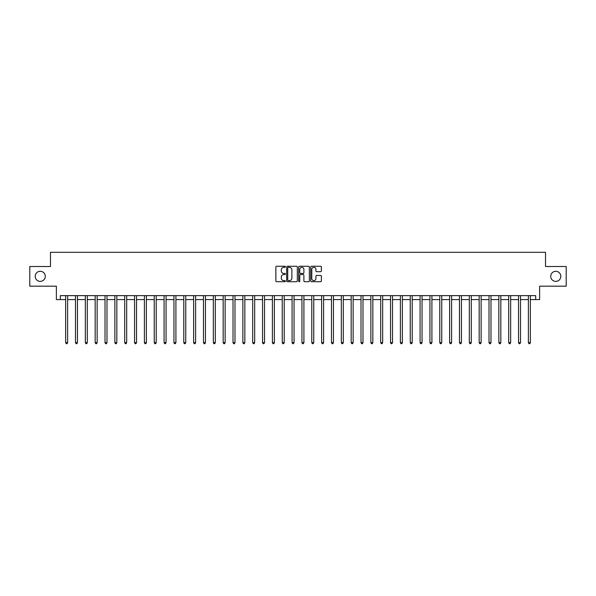 <?xml version="1.0" encoding="UTF-8"?>
<svg xmlns="http://www.w3.org/2000/svg" width="596" height="596" viewBox="0 0 596 596"><rect width="100%" height="100%" fill="white"/><g stroke="black" fill="none" stroke-linecap="round" stroke-linejoin="round"><path stroke-width="0.89" d="M285.395 266.785A0.544 0.544 0 0 0 284.858 266.248L276.641 266.248A0.775 0.775 0 0 0 275.866 267.015L275.866 280.932A0.775 0.775 0 0 0 276.641 281.707L284.858 281.707A0.544 0.544 0 0 0 285.395 281.163A0.544 0.544 0 0 0 284.858 280.627L283.793 280.627A2.473 2.473 0 0 1 281.319 278.153L281.319 276.991A2.473 2.473 0 0 1 283.793 274.518L284.858 274.518A0.544 0.544 0 0 0 285.395 273.974A0.544 0.544 0 0 0 284.858 273.437L283.793 273.437A2.473 2.473 0 0 1 281.319 270.964L281.319 269.802A2.473 2.473 0 0 1 283.793 267.328L284.858 267.328A0.544 0.544 0 0 0 285.395 266.785M550.719 276.343A5.044 5.044 0 0 0 555.763 281.379A5.044 5.044 0 0 0 560.806 276.343A5.044 5.044 0 0 0 555.763 271.299A5.044 5.044 0 0 0 550.719 276.343M35.194 276.343A5.044 5.044 0 0 0 40.237 281.379A5.044 5.044 0 0 0 45.281 276.343A5.044 5.044 0 0 0 40.237 271.299A5.044 5.044 0 0 0 35.194 276.343M320.596 271.694A0.775 0.775 0 0 0 321.371 270.919L321.371 267.015A0.775 0.775 0 0 0 320.596 266.248L311.47 266.248A0.775 0.775 0 0 0 310.702 267.015L310.702 280.932A0.775 0.775 0 0 0 311.47 281.707L320.596 281.707A0.775 0.775 0 0 0 321.371 280.932L321.371 276.216A0.775 0.775 0 0 0 320.596 275.449L316.692 275.449A0.775 0.775 0 0 0 315.917 276.216L315.917 278.555A2.071 2.071 0 0 1 313.846 280.627A2.071 2.071 0 0 1 311.782 278.555L311.782 269.392A2.071 2.071 0 0 1 313.846 267.328A2.071 2.071 0 0 1 315.917 269.392L315.917 270.919A0.775 0.775 0 0 0 316.692 271.694L320.596 271.694M60.323 299.572L60.323 295.638L535.677 295.638L535.677 299.572L539.618 299.572L539.618 286.184L566.2 286.184L566.2 266.494L545.526 266.494L545.526 252.317L50.474 252.317L50.474 266.494L29.8 266.494L29.8 286.184L56.382 286.184L56.382 299.572L65.642 299.572M297.322 267.015A0.775 0.775 0 0 0 296.547 266.248L287.428 266.248A0.775 0.775 0 0 0 286.654 267.015L286.654 280.932A0.775 0.775 0 0 0 287.428 281.707L296.547 281.707A0.775 0.775 0 0 0 297.322 280.932L297.322 267.015M299.453 266.248L308.572 266.248A0.775 0.775 0 0 1 309.346 267.015L309.346 280.932A0.775 0.775 0 0 1 308.572 281.707L304.668 281.707A0.775 0.775 0 0 1 303.893 280.932L303.893 275.292A0.775 0.775 0 0 0 303.126 274.518L300.533 274.518A0.775 0.775 0 0 0 299.758 275.292L299.758 281.163A0.544 0.544 0 0 1 299.214 281.707A0.544 0.544 0 0 1 298.678 281.163L298.678 267.015A0.775 0.775 0 0 1 299.453 266.248M67.609 299.572L75.483 299.572M77.45 299.572L85.332 299.572M87.299 299.572L95.174 299.572M97.148 299.572L105.023 299.572M106.989 299.572L114.872 299.572M116.838 299.572L124.713 299.572M126.68 299.572L134.562 299.572M136.529 299.572L144.403 299.572M146.378 299.572L154.252 299.572M156.219 299.572L164.094 299.572M166.068 299.572L173.943 299.572M175.909 299.572L183.791 299.572M185.758 299.572L193.633 299.572M195.607 299.572L203.482 299.572M205.449 299.572L213.323 299.572M215.298 299.572L223.172 299.572M225.139 299.572L233.021 299.572M234.988 299.572L242.863 299.572M244.829 299.572L252.711 299.572M254.678 299.572L262.553 299.572M264.527 299.572L272.402 299.572M274.369 299.572L282.243 299.572M284.217 299.572L292.092 299.572M294.059 299.572L301.941 299.572M303.908 299.572L311.782 299.572M313.757 299.572L321.631 299.572M323.598 299.572L331.473 299.572M333.447 299.572L341.322 299.572M343.289 299.572L351.171 299.572M353.137 299.572L361.012 299.572M362.979 299.572L370.861 299.572M372.828 299.572L380.702 299.572M382.677 299.572L390.551 299.572M392.518 299.572L400.393 299.572M402.367 299.572L410.242 299.572M412.208 299.572L420.091 299.572M422.057 299.572L429.932 299.572M431.906 299.572L439.781 299.572M441.748 299.572L449.622 299.572M451.597 299.572L459.471 299.572M461.438 299.572L469.32 299.572M471.287 299.572L479.162 299.572M481.128 299.572L489.011 299.572M490.977 299.572L498.852 299.572M500.826 299.572L508.701 299.572M510.668 299.572L518.55 299.572M520.517 299.572L528.391 299.572M530.358 299.572L535.677 299.572M288.278 267.328A0.544 0.544 0 0 0 287.734 267.865L287.734 280.083A0.544 0.544 0 0 0 288.278 280.627L289.395 280.627A2.473 2.473 0 0 0 291.876 278.153L291.876 269.802A2.473 2.473 0 0 0 289.395 267.328L288.278 267.328M303.893 269.437A2.071 2.071 0 0 0 301.829 267.366A2.071 2.071 0 0 0 299.758 269.437L299.758 272.663A0.775 0.775 0 0 0 300.533 273.437L303.126 273.437A0.775 0.775 0 0 0 303.893 272.663L303.893 269.437M67.706 295.638L67.668 295.735A0.79 0.79 90.7 0 0 67.609 296.033L67.609 342.663L65.642 342.663L65.642 296.033A0.79 0.79 90.7 0 0 65.582 295.735L65.545 295.638M67.609 342.663L67.02 343.683L66.231 343.683L65.642 342.663M77.554 295.638L77.51 295.735A0.79 0.79 90.7 0 0 77.45 296.033L77.45 342.663L75.483 342.663L75.483 296.033A0.79 0.79 90.7 0 0 75.431 295.735L75.387 295.638M77.45 342.663L76.862 343.683L76.072 343.683L75.483 342.663M87.396 295.638L87.359 295.735A0.79 0.79 90.7 0 0 87.299 296.033L87.299 342.663L85.332 342.663L85.332 296.033A0.79 0.79 90.7 0 0 85.273 295.735L85.235 295.638M87.299 342.663L86.711 343.683L85.921 343.683L85.332 342.663M97.245 295.638L97.2 295.735A0.79 0.79 90.7 0 0 97.148 296.033L97.148 342.663L95.174 342.663L95.174 296.033A0.79 0.79 90.7 0 0 95.122 295.735L95.077 295.638M97.148 342.663L96.552 343.683L95.77 343.683L95.174 342.663M107.086 295.638L107.049 295.735A0.79 0.79 90.7 0 0 106.989 296.033L106.989 342.663L105.023 342.663L105.023 296.033A0.79 0.79 90.7 0 0 104.963 295.735L104.926 295.638M106.989 342.663L106.401 343.683L105.611 343.683L105.023 342.663M116.935 295.638L116.891 295.735A0.79 0.79 90.7 0 0 116.838 296.033L116.838 342.663L114.872 342.663L114.872 296.033A0.79 0.79 90.7 0 0 114.812 295.735L114.767 295.638M116.838 342.663L116.25 343.683L115.46 343.683L114.872 342.663M126.777 295.638L126.739 295.735A0.79 0.79 90.7 0 0 126.68 296.033L126.68 342.663L124.713 342.663L124.713 296.033A0.79 0.79 90.7 0 0 124.653 295.735L124.616 295.638M126.68 342.663L126.091 343.683L125.302 343.683L124.713 342.663M136.626 295.638L136.588 295.735A0.79 0.79 90.7 0 0 136.529 296.033L136.529 342.663L134.562 342.663L134.562 296.033A0.79 0.79 90.7 0 0 134.502 295.735L134.465 295.638M136.529 342.663L135.94 343.683L135.15 343.683L134.562 342.663M146.474 295.638L146.43 295.735A0.79 0.79 90.7 0 0 146.378 296.033L146.378 342.663L144.403 342.663L144.403 296.033A0.79 0.79 90.7 0 0 144.351 295.735L144.306 295.638M146.378 342.663L145.782 343.683L144.999 343.683L144.403 342.663M156.316 295.638L156.279 295.735A0.79 0.79 90.7 0 0 156.219 296.033L156.219 342.663L154.252 342.663L154.252 296.033A0.79 0.79 90.7 0 0 154.193 295.735L154.155 295.638M156.219 342.663L155.631 343.683L154.841 343.683L154.252 342.663M166.165 295.638L166.12 295.735A0.79 0.79 90.7 0 0 166.068 296.033L166.068 342.663L164.094 342.663L164.094 296.033A0.79 0.79 90.7 0 0 164.042 295.735L163.997 295.638M166.068 342.663L165.472 343.683L164.69 343.683L164.094 342.663M176.006 295.638L175.969 295.735A0.79 0.79 90.7 0 0 175.909 296.033L175.909 342.663L173.943 342.663L173.943 296.033A0.79 0.79 90.7 0 0 173.883 295.735L173.846 295.638M175.909 342.663L175.321 343.683L174.531 343.683L173.943 342.663M185.855 295.638L185.818 295.735A0.79 0.79 90.7 0 0 185.758 296.033L185.758 342.663L183.791 342.663L183.791 296.033A0.79 0.79 90.7 0 0 183.732 295.735L183.695 295.638M185.758 342.663L185.17 343.683L184.38 343.683L183.791 342.663M195.704 295.638L195.659 295.735A0.79 0.79 90.7 0 0 195.607 296.033L195.607 342.663L193.633 342.663L193.633 296.033A0.79 0.79 90.7 0 0 193.581 295.735L193.536 295.638M195.607 342.663L195.011 343.683L194.221 343.683L193.633 342.663M205.545 295.638L205.508 295.735A0.79 0.79 90.7 0 0 205.449 296.033L205.449 342.663L203.482 342.663L203.482 296.033A0.79 0.79 90.7 0 0 203.422 295.735L203.385 295.638M205.449 342.663L204.86 343.683L204.07 343.683L203.482 342.663M215.394 295.638L215.35 295.735A0.79 0.79 90.7 0 0 215.298 296.033L215.298 342.663L213.323 342.663L213.323 296.033A0.79 0.79 90.7 0 0 213.271 295.735L213.226 295.638M215.298 342.663L214.702 343.683L213.919 343.683L213.323 342.663M225.236 295.638L225.199 295.735A0.79 0.79 90.7 0 0 225.139 296.033L225.139 342.663L223.172 342.663L223.172 296.033A0.79 0.79 90.7 0 0 223.113 295.735L223.075 295.638M225.139 342.663L224.55 343.683L223.761 343.683L223.172 342.663M235.085 295.638L235.04 295.735A0.79 0.79 90.7 0 0 234.988 296.033L234.988 342.663L233.021 342.663L233.021 296.033A0.79 0.79 90.7 0 0 232.962 295.735L232.917 295.638M234.988 342.663L234.399 343.683L233.61 343.683L233.021 342.663M244.926 295.638L244.889 295.735A0.79 0.79 90.7 0 0 244.829 296.033L244.829 342.663L242.863 342.663L242.863 296.033A0.79 0.79 90.7 0 0 242.803 295.735L242.766 295.638M244.829 342.663L244.241 343.683L243.451 343.683L242.863 342.663M254.775 295.638L254.738 295.735A0.79 0.79 90.7 0 0 254.678 296.033L254.678 342.663L252.711 342.663L252.711 296.033A0.79 0.79 90.7 0 0 252.652 295.735L252.615 295.638M254.678 342.663L254.09 343.683L253.3 343.683L252.711 342.663M264.624 295.638L264.579 295.735A0.79 0.79 90.7 0 0 264.527 296.033L264.527 342.663L262.553 342.663L262.553 296.033A0.79 0.79 90.7 0 0 262.501 295.735L262.456 295.638M264.527 342.663L263.931 343.683L263.149 343.683L262.553 342.663M274.465 295.638L274.428 295.735A0.79 0.79 90.7 0 0 274.369 296.033L274.369 342.663L272.402 342.663L272.402 296.033A0.79 0.79 90.7 0 0 272.342 295.735L272.305 295.638M274.369 342.663L273.78 343.683L272.99 343.683L272.402 342.663M284.314 295.638L284.27 295.735A0.79 0.79 90.7 0 0 284.217 296.033L284.217 342.663L282.243 342.663L282.243 296.033A0.79 0.79 90.7 0 0 282.191 295.735L282.146 295.638M284.217 342.663L283.621 343.683L282.839 343.683L282.243 342.663M294.156 295.638L294.119 295.735A0.79 0.79 90.7 0 0 294.059 296.033L294.059 342.663L292.092 342.663L292.092 296.033A0.79 0.79 90.7 0 0 292.033 295.735L291.995 295.638M294.059 342.663L293.47 343.683L292.681 343.683L292.092 342.663M304.005 295.638L303.967 295.735A0.79 0.79 90.7 0 0 303.908 296.033L303.908 342.663L301.941 342.663L301.941 296.033A0.79 0.79 90.7 0 0 301.881 295.735L301.844 295.638M303.908 342.663L303.319 343.683L302.53 343.683L301.941 342.663M313.854 295.638L313.809 295.735A0.79 0.79 90.7 0 0 313.757 296.033L313.757 342.663L311.782 342.663L311.782 296.033A0.79 0.79 90.7 0 0 311.73 295.735L311.686 295.638M313.757 342.663L313.161 343.683L312.379 343.683L311.782 342.663M323.695 295.638L323.658 295.735A0.79 0.79 90.7 0 0 323.598 296.033L323.598 342.663L321.631 342.663L321.631 296.033A0.79 0.79 90.7 0 0 321.572 295.735L321.535 295.638M323.598 342.663L323.01 343.683L322.22 343.683L321.631 342.663M333.544 295.638L333.499 295.735A0.79 0.79 90.7 0 0 333.447 296.033L333.447 342.663L331.473 342.663L331.473 296.033A0.79 0.79 90.7 0 0 331.421 295.735L331.376 295.638M333.447 342.663L332.851 343.683L332.069 343.683L331.473 342.663M343.385 295.638L343.348 295.735A0.79 0.79 90.7 0 0 343.289 296.033L343.289 342.663L341.322 342.663L341.322 296.033A0.79 0.79 90.7 0 0 341.262 295.735L341.225 295.638M343.289 342.663L342.7 343.683L341.91 343.683L341.322 342.663M353.234 295.638L353.197 295.735A0.79 0.79 90.7 0 0 353.137 296.033L353.137 342.663L351.171 342.663L351.171 296.033A0.79 0.79 90.7 0 0 351.111 295.735L351.074 295.638M353.137 342.663L352.549 343.683L351.759 343.683L351.171 342.663M363.083 295.638L363.038 295.735A0.79 0.79 90.7 0 0 362.979 296.033L362.979 342.663L361.012 342.663L361.012 296.033A0.79 0.79 90.7 0 0 360.96 295.735L360.915 295.638M362.979 342.663L362.39 343.683L361.601 343.683L361.012 342.663M372.925 295.638L372.887 295.735A0.79 0.79 90.7 0 0 372.828 296.033L372.828 342.663L370.861 342.663L370.861 296.033A0.79 0.79 90.7 0 0 370.801 295.735L370.764 295.638M372.828 342.663L372.239 343.683L371.45 343.683L370.861 342.663M382.774 295.638L382.729 295.735A0.79 0.79 90.7 0 0 382.677 296.033L382.677 342.663L380.702 342.663L380.702 296.033A0.79 0.79 90.7 0 0 380.65 295.735L380.606 295.638M382.677 342.663L382.081 343.683L381.298 343.683L380.702 342.663M392.615 295.638L392.578 295.735A0.79 0.79 90.7 0 0 392.518 296.033L392.518 342.663L390.551 342.663L390.551 296.033A0.79 0.79 90.7 0 0 390.492 295.735L390.454 295.638M392.518 342.663L391.93 343.683L391.14 343.683L390.551 342.663M402.464 295.638L402.419 295.735A0.79 0.79 90.7 0 0 402.367 296.033L402.367 342.663L400.393 342.663L400.393 296.033A0.79 0.79 90.7 0 0 400.341 295.735L400.296 295.638M402.367 342.663L401.778 343.683L400.989 343.683L400.393 342.663M412.305 295.638L412.268 295.735A0.79 0.79 90.7 0 0 412.208 296.033L412.208 342.663L410.242 342.663L410.242 296.033A0.79 0.79 90.7 0 0 410.182 295.735L410.145 295.638M412.208 342.663L411.62 343.683L410.83 343.683L410.242 342.663M422.154 295.638L422.117 295.735A0.79 0.79 90.7 0 0 422.057 296.033L422.057 342.663L420.091 342.663L420.091 296.033A0.79 0.79 90.7 0 0 420.031 295.735L419.994 295.638M422.057 342.663L421.469 343.683L420.679 343.683L420.091 342.663M432.003 295.638L431.958 295.735A0.79 0.79 90.7 0 0 431.906 296.033L431.906 342.663L429.932 342.663L429.932 296.033A0.79 0.79 90.7 0 0 429.88 295.735L429.835 295.638M431.906 342.663L431.31 343.683L430.528 343.683L429.932 342.663M441.845 295.638L441.807 295.735A0.79 0.79 90.7 0 0 441.748 296.033L441.748 342.663L439.781 342.663L439.781 296.033A0.79 0.79 90.7 0 0 439.721 295.735L439.684 295.638M441.748 342.663L441.159 343.683L440.37 343.683L439.781 342.663M451.693 295.638L451.649 295.735A0.79 0.79 90.7 0 0 451.597 296.033L451.597 342.663L449.622 342.663L449.622 296.033A0.79 0.79 90.7 0 0 449.57 295.735L449.526 295.638M451.597 342.663L451.001 343.683L450.218 343.683L449.622 342.663M461.535 295.638L461.498 295.735A0.79 0.79 90.7 0 0 461.438 296.033L461.438 342.663L459.471 342.663L459.471 296.033A0.79 0.79 90.7 0 0 459.412 295.735L459.374 295.638M461.438 342.663L460.85 343.683L460.06 343.683L459.471 342.663M471.384 295.638L471.347 295.735A0.79 0.79 90.7 0 0 471.287 296.033L471.287 342.663L469.32 342.663L469.32 296.033A0.79 0.79 90.7 0 0 469.261 295.735L469.223 295.638M471.287 342.663L470.698 343.683L469.909 343.683L469.32 342.663M481.233 295.638L481.188 295.735A0.79 0.79 90.7 0 0 481.128 296.033L481.128 342.663L479.162 342.663L479.162 296.033A0.79 0.79 90.7 0 0 479.11 295.735L479.065 295.638M481.128 342.663L480.54 343.683L479.75 343.683L479.162 342.663M491.074 295.638L491.037 295.735A0.79 0.79 90.7 0 0 490.977 296.033L490.977 342.663L489.011 342.663L489.011 296.033A0.79 0.79 90.7 0 0 488.951 295.735L488.914 295.638M490.977 342.663L490.389 343.683L489.599 343.683L489.011 342.663M500.923 295.638L500.878 295.735A0.79 0.79 90.7 0 0 500.826 296.033L500.826 342.663L498.852 342.663L498.852 296.033A0.79 0.79 90.7 0 0 498.8 295.735L498.755 295.638M500.826 342.663L500.23 343.683L499.448 343.683L498.852 342.663M510.765 295.638L510.727 295.735A0.79 0.79 90.7 0 0 510.668 296.033L510.668 342.663L508.701 342.663L508.701 296.033A0.79 0.79 90.7 0 0 508.641 295.735L508.604 295.638M510.668 342.663L510.079 343.683L509.289 343.683L508.701 342.663M520.613 295.638L520.569 295.735A0.79 0.79 90.7 0 0 520.517 296.033L520.517 342.663L518.55 342.663L518.55 296.033A0.79 0.79 90.7 0 0 518.49 295.735L518.445 295.638M520.517 342.663L519.928 343.683L519.138 343.683L518.55 342.663M530.455 295.638L530.418 295.735A0.79 0.79 90.7 0 0 530.358 296.033L530.358 342.663L528.391 342.663L528.391 296.033A0.79 0.79 90.7 0 0 528.332 295.735L528.294 295.638M530.358 342.663L529.769 343.683L528.98 343.683L528.391 342.663"/></g></svg>
